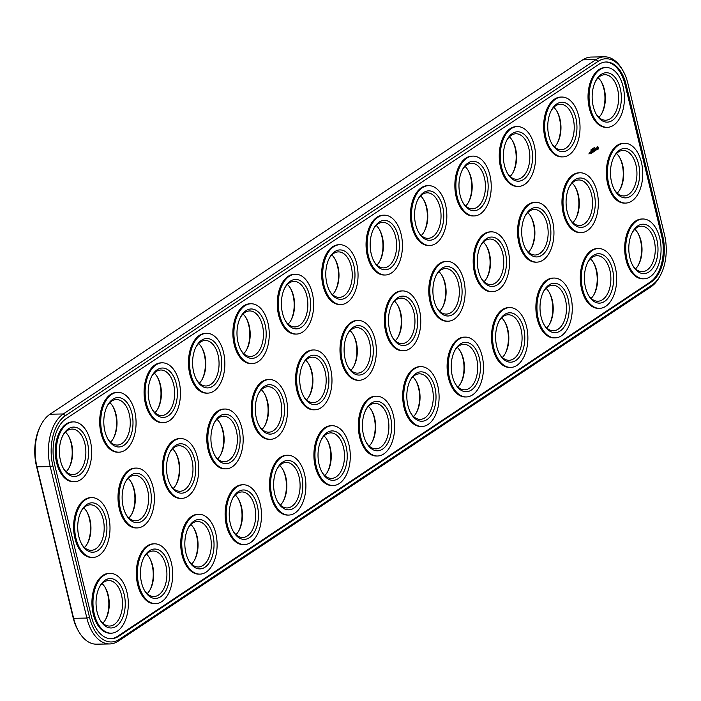 <?xml version="1.0" encoding="UTF-8"?>
<svg xmlns="http://www.w3.org/2000/svg" width="701" height="701" viewBox="0 0 701 701"><rect width="100%" height="100%" fill="white"/><g stroke="black" fill="none" stroke-linecap="round" stroke-linejoin="round"><path stroke-width="1.05" d="M623.005 70.775L622.251 69.46A40.649 24.009 89 0 0 604.455 56.825A40.649 24.009 89 0 0 596.016 59.603L63.265 413.967A40.649 24.009 89 0 0 50.227 466.594L86.871 618.063A40.649 24.009 89 0 0 109.794 643.939A40.649 24.009 89 0 0 118.232 641.17L650.984 286.797A40.649 24.009 89 0 0 659.878 276.317L660.587 274.976A38.695 22.853 89 0 0 664.53 234.853L627.886 83.384A38.695 22.853 89 0 0 623.005 70.775A38.695 22.853 89 0 0 598.032 61.39L65.281 415.754A38.695 22.853 89 0 0 52.873 465.858L89.518 617.327A38.695 22.853 89 0 0 119.372 639.321L652.114 284.957A38.695 22.853 89 0 0 660.587 274.976M604.455 56.825L591.206 57.061A40.649 24.009 89 0 0 582.768 59.83L50.016 414.203A40.649 24.009 89 0 0 41.122 424.683A40.649 24.009 89 0 0 36.978 466.831L73.623 618.3A40.649 24.009 89 0 0 78.749 631.54A40.649 24.009 89 0 0 96.545 644.175L109.794 643.939M41.122 424.683L40.413 426.024A38.695 22.853 89 0 0 36.47 466.147L73.114 617.616A38.695 22.853 89 0 0 77.995 630.225L78.749 631.54M86.687 511.485A24.71 14.598 -91 0 1 87.257 543.783M112.756 406.221A24.71 14.598 -91 0 1 113.334 438.519M68.365 435.75A24.71 14.598 -91 0 1 68.935 468.049M105.01 587.219A24.71 14.598 -91 0 1 105.579 619.518M131.078 481.955A24.71 14.598 -91 0 1 131.657 514.254M149.401 557.689A24.71 14.598 -91 0 1 149.979 589.979M441.849 275.239A24.71 14.598 -91 0 1 442.427 307.537M486.249 245.709A24.71 14.598 -91 0 1 486.818 278.008M423.527 199.505A24.71 14.598 -91 0 1 424.105 231.803M157.155 376.691A24.71 14.598 -91 0 1 157.734 408.99M467.926 169.975A24.71 14.598 -91 0 1 468.505 202.274M193.8 528.16A24.71 14.598 -91 0 1 194.37 560.45M175.478 452.425A24.71 14.598 -91 0 1 176.047 484.715M460.171 350.973A24.71 14.598 -91 0 1 460.75 383.272M504.571 321.444A24.71 14.598 -91 0 1 505.141 353.742M556.717 110.916A24.71 14.598 -91 0 1 557.295 143.214M601.116 81.386A24.71 14.598 -91 0 1 601.686 113.685M575.039 186.65A24.71 14.598 -91 0 1 575.617 218.949M530.639 216.18A24.71 14.598 -91 0 1 531.218 248.478M637.761 232.855A24.71 14.598 -91 0 1 638.331 265.144M512.326 140.445A24.71 14.598 -91 0 1 512.895 172.744M379.136 229.034A24.71 14.598 -91 0 1 379.705 261.333M619.439 157.12A24.71 14.598 -91 0 1 620.008 189.41M593.361 262.384A24.71 14.598 -91 0 1 593.94 294.674M397.458 304.769A24.71 14.598 -91 0 1 398.028 337.067M548.962 291.914A24.71 14.598 -91 0 1 549.54 324.212M415.781 380.503A24.71 14.598 -91 0 1 416.35 412.801M353.059 334.298A24.71 14.598 -91 0 1 353.637 366.597M308.668 363.828A24.71 14.598 -91 0 1 309.237 396.126M334.736 258.564A24.71 14.598 -91 0 1 335.315 290.862M290.345 288.102A24.71 14.598 -91 0 1 290.915 320.392M245.946 317.632A24.71 14.598 -91 0 1 246.524 349.922M201.555 347.161A24.71 14.598 -91 0 1 202.125 379.451M371.381 410.032A24.71 14.598 -91 0 1 371.959 442.331M326.99 439.562A24.71 14.598 -91 0 1 327.56 471.861M282.591 469.1A24.71 14.598 -91 0 1 283.169 501.39M238.191 498.63A24.71 14.598 -91 0 1 238.769 530.92M219.869 422.896A24.71 14.598 -91 0 1 220.447 455.186M264.268 393.366A24.71 14.598 -91 0 1 264.847 425.656M662.752 236.027L626.107 84.558A35.444 20.934 89 0 0 606.12 61.995A35.444 20.934 89 0 0 598.768 64.422L66.017 418.786A35.444 20.934 89 0 0 54.643 464.675L91.288 616.144A35.444 20.934 89 0 0 111.275 638.707A35.444 20.934 89 0 0 118.635 636.289L651.387 281.925A35.444 20.934 89 0 0 662.752 236.027L661.7 236.044A35.444 20.934 89 0 1 650.335 281.942L117.584 636.306A35.444 20.934 89 0 1 110.749 638.707M83.769 507.883A22.765 13.442 -91 0 1 87.064 512.116A22.765 13.442 -91 0 1 87.616 543.135A22.765 13.442 -91 0 1 84.479 547.49M109.847 402.619A22.765 13.442 -91 0 1 113.133 406.852A22.765 13.442 -91 0 1 113.685 437.871A22.765 13.442 -91 0 1 110.548 442.226M65.447 432.149A22.765 13.442 -91 0 1 68.742 436.381A22.765 13.442 -91 0 1 69.294 467.401A22.765 13.442 -91 0 1 66.157 471.755M102.092 583.618A22.765 13.442 -91 0 1 105.387 587.85A22.765 13.442 -91 0 1 105.939 618.869A22.765 13.442 -91 0 1 102.802 623.224M128.169 478.354A22.765 13.442 -91 0 1 131.455 482.586A22.765 13.442 -91 0 1 132.007 513.605A22.765 13.442 -91 0 1 128.87 517.951M146.491 554.079A22.765 13.442 -91 0 1 149.777 558.32A22.765 13.442 -91 0 1 150.329 589.339A22.765 13.442 -91 0 1 147.192 593.686M438.94 271.637A22.765 13.442 -91 0 1 442.226 275.87A22.765 13.442 -91 0 1 442.778 306.889A22.765 13.442 -91 0 1 439.641 311.244M483.331 242.108A22.765 13.442 -91 0 1 486.625 246.34A22.765 13.442 -91 0 1 487.177 277.359A22.765 13.442 -91 0 1 484.04 281.714M420.618 195.903A22.765 13.442 -91 0 1 423.903 200.136A22.765 13.442 -91 0 1 424.455 231.155A22.765 13.442 -91 0 1 421.319 235.51M154.246 373.081A22.765 13.442 -91 0 1 157.532 377.322A22.765 13.442 -91 0 1 158.084 408.341A22.765 13.442 -91 0 1 154.947 412.687M465.017 166.374A22.765 13.442 -91 0 1 468.303 170.606A22.765 13.442 -91 0 1 468.855 201.625A22.765 13.442 -91 0 1 465.718 205.98M190.882 524.55A22.765 13.442 -91 0 1 194.177 528.791A22.765 13.442 -91 0 1 194.729 559.81A22.765 13.442 -91 0 1 191.592 564.156M172.569 448.815A22.765 13.442 -91 0 1 175.855 453.056A22.765 13.442 -91 0 1 176.407 484.076A22.765 13.442 -91 0 1 173.27 488.422M457.262 347.372A22.765 13.442 -91 0 1 460.548 351.604A22.765 13.442 -91 0 1 461.1 382.623A22.765 13.442 -91 0 1 457.963 386.978M501.653 317.842A22.765 13.442 -91 0 1 504.948 322.074A22.765 13.442 -91 0 1 505.5 353.094A22.765 13.442 -91 0 1 502.363 357.449M553.808 107.314A22.765 13.442 -91 0 1 557.093 111.547A22.765 13.442 -91 0 1 557.645 142.566A22.765 13.442 -91 0 1 554.509 146.921M598.198 77.776A22.765 13.442 -91 0 1 601.493 82.017A22.765 13.442 -91 0 1 602.045 113.036A22.765 13.442 -91 0 1 598.908 117.382M572.13 183.049A22.765 13.442 -91 0 1 575.416 187.281A22.765 13.442 -91 0 1 575.968 218.3A22.765 13.442 -91 0 1 572.831 222.646M527.73 212.578A22.765 13.442 -91 0 1 531.016 216.811A22.765 13.442 -91 0 1 531.568 247.83A22.765 13.442 -91 0 1 528.431 252.185M634.843 229.245A22.765 13.442 -91 0 1 638.138 233.486A22.765 13.442 -91 0 1 638.69 264.505A22.765 13.442 -91 0 1 635.553 268.851M509.408 136.844A22.765 13.442 -91 0 1 512.703 141.076A22.765 13.442 -91 0 1 513.255 172.095A22.765 13.442 -91 0 1 510.118 176.45M376.218 225.433A22.765 13.442 -91 0 1 379.513 229.674A22.765 13.442 -91 0 1 380.065 260.684A22.765 13.442 -91 0 1 376.928 265.039M616.521 153.51A22.765 13.442 -91 0 1 619.815 157.751A22.765 13.442 -91 0 1 620.367 188.771A22.765 13.442 -91 0 1 617.231 193.117M590.452 258.774A22.765 13.442 -91 0 1 593.738 263.015A22.765 13.442 -91 0 1 594.29 294.034A22.765 13.442 -91 0 1 591.153 298.381M394.54 301.167A22.765 13.442 -91 0 1 397.835 305.399A22.765 13.442 -91 0 1 398.387 336.419A22.765 13.442 -91 0 1 395.25 340.774M546.053 288.313A22.765 13.442 -91 0 1 549.339 292.545A22.765 13.442 -91 0 1 549.891 323.564A22.765 13.442 -91 0 1 546.754 327.919M412.863 376.901A22.765 13.442 -91 0 1 416.157 381.134A22.765 13.442 -91 0 1 416.709 412.153A22.765 13.442 -91 0 1 413.572 416.508M350.149 330.697A22.765 13.442 -91 0 1 353.435 334.938A22.765 13.442 -91 0 1 353.987 365.948A22.765 13.442 -91 0 1 350.85 370.303M305.75 360.226A22.765 13.442 -91 0 1 309.045 364.467A22.765 13.442 -91 0 1 309.597 395.478A22.765 13.442 -91 0 1 306.46 399.833M331.827 254.962A22.765 13.442 -91 0 1 335.113 259.204A22.765 13.442 -91 0 1 335.665 290.214A22.765 13.442 -91 0 1 332.528 294.569M287.428 284.492A22.765 13.442 -91 0 1 290.722 288.733A22.765 13.442 -91 0 1 291.274 319.752A22.765 13.442 -91 0 1 288.137 324.099M243.037 314.022A22.765 13.442 -91 0 1 246.323 318.263A22.765 13.442 -91 0 1 246.875 349.282A22.765 13.442 -91 0 1 243.738 353.628M198.637 343.551A22.765 13.442 -91 0 1 201.932 347.792A22.765 13.442 -91 0 1 202.484 378.812A22.765 13.442 -91 0 1 199.347 383.158M368.472 406.431A22.765 13.442 -91 0 1 371.758 410.672A22.765 13.442 -91 0 1 372.31 441.683A22.765 13.442 -91 0 1 369.173 446.038M324.072 435.961A22.765 13.442 -91 0 1 327.367 440.202A22.765 13.442 -91 0 1 327.919 471.212A22.765 13.442 -91 0 1 324.782 475.567M279.681 465.49A22.765 13.442 -91 0 1 282.967 469.731A22.765 13.442 -91 0 1 283.519 500.742A22.765 13.442 -91 0 1 280.382 505.097M235.282 495.02A22.765 13.442 -91 0 1 238.568 499.261A22.765 13.442 -91 0 1 239.12 530.28A22.765 13.442 -91 0 1 235.983 534.626M216.959 419.286A22.765 13.442 -91 0 1 220.245 423.527A22.765 13.442 -91 0 1 220.797 454.546A22.765 13.442 -91 0 1 217.669 458.892M261.359 389.756A22.765 13.442 -91 0 1 264.645 393.997A22.765 13.442 -91 0 1 265.197 425.016A22.765 13.442 -91 0 1 262.06 429.363M626.107 84.558L625.055 84.584L661.7 236.044M625.055 84.584A35.444 20.934 89 0 0 605.594 62.021M80.992 511.59A22.765 13.442 -91 0 1 90.341 504.808A22.765 13.442 -91 0 1 92.523 505.07A22.765 13.442 -91 0 1 104.177 529.176A22.765 13.442 -91 0 1 91.156 550.32A22.765 13.442 -91 0 1 81.561 543.88M107.06 406.326A22.765 13.442 -91 0 1 116.419 399.544A22.765 13.442 -91 0 1 118.6 399.807A22.765 13.442 -91 0 1 130.255 423.903A22.765 13.442 -91 0 1 117.225 445.056A22.765 13.442 -91 0 1 107.639 438.616M62.669 435.856A22.765 13.442 -91 0 1 72.019 429.073A22.765 13.442 -91 0 1 74.201 429.336A22.765 13.442 -91 0 1 85.855 453.442A22.765 13.442 -91 0 1 72.834 474.595A22.765 13.442 -91 0 1 63.239 468.145M99.314 587.315A22.765 13.442 -91 0 1 108.664 580.542A22.765 13.442 -91 0 1 110.846 580.796A22.765 13.442 -91 0 1 122.5 604.902A22.765 13.442 -91 0 1 109.479 626.054A22.765 13.442 -91 0 1 99.884 619.614M125.383 482.051A22.765 13.442 -91 0 1 134.741 475.278A22.765 13.442 -91 0 1 136.914 475.532A22.765 13.442 -91 0 1 148.577 499.638A22.765 13.442 -91 0 1 135.547 520.79A22.765 13.442 -91 0 1 125.961 514.35M143.705 557.786A22.765 13.442 -91 0 1 153.063 551.012A22.765 13.442 -91 0 1 155.236 551.266A22.765 13.442 -91 0 1 166.899 575.372A22.765 13.442 -91 0 1 153.869 596.525A22.765 13.442 -91 0 1 144.283 590.084M436.153 275.344A22.765 13.442 -91 0 1 445.512 268.562A22.765 13.442 -91 0 1 447.685 268.825A22.765 13.442 -91 0 1 459.348 292.93A22.765 13.442 -91 0 1 446.318 314.083A22.765 13.442 -91 0 1 436.732 307.634M480.553 245.814A22.765 13.442 -91 0 1 489.911 239.032A22.765 13.442 -91 0 1 492.084 239.295A22.765 13.442 -91 0 1 503.739 263.401A22.765 13.442 -91 0 1 490.718 284.553A22.765 13.442 -91 0 1 481.131 278.104M417.831 199.61A22.765 13.442 -91 0 1 427.189 192.828A22.765 13.442 -91 0 1 429.371 193.09A22.765 13.442 -91 0 1 441.025 217.196A22.765 13.442 -91 0 1 427.996 238.349A22.765 13.442 -91 0 1 418.409 231.9M151.46 376.787A22.765 13.442 -91 0 1 160.818 370.014A22.765 13.442 -91 0 1 162.991 370.268A22.765 13.442 -91 0 1 174.654 394.374A22.765 13.442 -91 0 1 161.624 415.527A22.765 13.442 -91 0 1 152.038 409.086M462.231 170.08A22.765 13.442 -91 0 1 471.589 163.298A22.765 13.442 -91 0 1 473.762 163.561A22.765 13.442 -91 0 1 485.425 187.666A22.765 13.442 -91 0 1 472.395 208.819A22.765 13.442 -91 0 1 462.809 202.37M188.105 528.256A22.765 13.442 -91 0 1 197.454 521.483A22.765 13.442 -91 0 1 199.636 521.737A22.765 13.442 -91 0 1 211.29 545.842A22.765 13.442 -91 0 1 198.269 566.995A22.765 13.442 -91 0 1 188.674 560.555M169.782 452.522A22.765 13.442 -91 0 1 179.141 445.748A22.765 13.442 -91 0 1 181.314 446.002A22.765 13.442 -91 0 1 192.968 470.108A22.765 13.442 -91 0 1 179.947 491.261A22.765 13.442 -91 0 1 170.361 484.82M454.476 351.078A22.765 13.442 -91 0 1 463.834 344.296A22.765 13.442 -91 0 1 466.007 344.559A22.765 13.442 -91 0 1 477.67 368.665A22.765 13.442 -91 0 1 464.64 389.817A22.765 13.442 -91 0 1 455.054 383.368M498.875 321.549A22.765 13.442 -91 0 1 508.225 314.767A22.765 13.442 -91 0 1 510.407 315.029A22.765 13.442 -91 0 1 522.061 339.135A22.765 13.442 -91 0 1 509.04 360.288A22.765 13.442 -91 0 1 499.445 353.839M551.021 111.021A22.765 13.442 -91 0 1 560.379 104.239A22.765 13.442 -91 0 1 562.553 104.502A22.765 13.442 -91 0 1 574.215 128.598A22.765 13.442 -91 0 1 561.186 149.751A22.765 13.442 -91 0 1 551.599 143.311M595.421 81.482A22.765 13.442 -91 0 1 604.77 74.709A22.765 13.442 -91 0 1 606.952 74.963A22.765 13.442 -91 0 1 618.606 99.069A22.765 13.442 -91 0 1 605.585 120.221A22.765 13.442 -91 0 1 595.99 113.781M569.343 186.746A22.765 13.442 -91 0 1 578.702 179.973A22.765 13.442 -91 0 1 580.875 180.227A22.765 13.442 -91 0 1 592.538 204.333A22.765 13.442 -91 0 1 579.508 225.485A22.765 13.442 -91 0 1 569.922 219.045M524.953 216.285A22.765 13.442 -91 0 1 534.302 209.503A22.765 13.442 -91 0 1 536.484 209.765A22.765 13.442 -91 0 1 548.138 233.871A22.765 13.442 -91 0 1 535.117 255.015A22.765 13.442 -91 0 1 525.522 248.575M632.065 232.951A22.765 13.442 -91 0 1 641.415 226.178A22.765 13.442 -91 0 1 643.597 226.432A22.765 13.442 -91 0 1 655.251 250.537A22.765 13.442 -91 0 1 642.23 271.69A22.765 13.442 -91 0 1 632.635 265.25M506.63 140.55A22.765 13.442 -91 0 1 515.98 133.768A22.765 13.442 -91 0 1 518.162 134.031A22.765 13.442 -91 0 1 529.816 158.137A22.765 13.442 -91 0 1 516.795 179.29A22.765 13.442 -91 0 1 507.2 172.84M373.44 229.139A22.765 13.442 -91 0 1 382.79 222.357A22.765 13.442 -91 0 1 384.972 222.62A22.765 13.442 -91 0 1 396.626 246.726A22.765 13.442 -91 0 1 383.605 267.878A22.765 13.442 -91 0 1 374.01 261.438M613.743 157.217A22.765 13.442 -91 0 1 623.093 150.443A22.765 13.442 -91 0 1 625.274 150.697A22.765 13.442 -91 0 1 636.929 174.803A22.765 13.442 -91 0 1 623.908 195.956A22.765 13.442 -91 0 1 614.313 189.515M587.666 262.481A22.765 13.442 -91 0 1 597.024 255.707A22.765 13.442 -91 0 1 599.197 255.961A22.765 13.442 -91 0 1 610.86 280.067A22.765 13.442 -91 0 1 597.83 301.22A22.765 13.442 -91 0 1 588.244 294.779M391.763 304.874A22.765 13.442 -91 0 1 401.112 298.091A22.765 13.442 -91 0 1 403.294 298.354A22.765 13.442 -91 0 1 414.948 322.46A22.765 13.442 -91 0 1 401.927 343.613A22.765 13.442 -91 0 1 392.332 337.172M543.266 292.01A22.765 13.442 -91 0 1 552.625 285.237A22.765 13.442 -91 0 1 554.806 285.491A22.765 13.442 -91 0 1 566.461 309.597A22.765 13.442 -91 0 1 553.431 330.749A22.765 13.442 -91 0 1 543.845 324.309M410.085 380.608A22.765 13.442 -91 0 1 419.435 373.826A22.765 13.442 -91 0 1 421.616 374.089A22.765 13.442 -91 0 1 433.271 398.194A22.765 13.442 -91 0 1 420.25 419.347A22.765 13.442 -91 0 1 410.655 412.898M347.363 334.403A22.765 13.442 -91 0 1 356.721 327.621A22.765 13.442 -91 0 1 358.894 327.884A22.765 13.442 -91 0 1 370.557 351.99A22.765 13.442 -91 0 1 357.528 373.142A22.765 13.442 -91 0 1 347.941 366.702M302.972 363.933A22.765 13.442 -91 0 1 312.322 357.151A22.765 13.442 -91 0 1 314.504 357.414A22.765 13.442 -91 0 1 326.158 381.519A22.765 13.442 -91 0 1 313.137 402.672A22.765 13.442 -91 0 1 303.542 396.231M329.041 258.669A22.765 13.442 -91 0 1 338.399 251.887A22.765 13.442 -91 0 1 340.572 252.15A22.765 13.442 -91 0 1 352.235 276.255A22.765 13.442 -91 0 1 339.205 297.408A22.765 13.442 -91 0 1 329.619 290.968M284.65 288.199A22.765 13.442 -91 0 1 293.999 281.416A22.765 13.442 -91 0 1 296.181 281.679A22.765 13.442 -91 0 1 307.835 305.785A22.765 13.442 -91 0 1 294.814 326.938A22.765 13.442 -91 0 1 285.219 320.497M240.25 317.728A22.765 13.442 -91 0 1 249.609 310.946A22.765 13.442 -91 0 1 251.782 311.209A22.765 13.442 -91 0 1 263.445 335.315A22.765 13.442 -91 0 1 250.415 356.467A22.765 13.442 -91 0 1 240.829 350.027M195.859 347.258A22.765 13.442 -91 0 1 205.209 340.484A22.765 13.442 -91 0 1 207.391 340.739A22.765 13.442 -91 0 1 219.045 364.844A22.765 13.442 -91 0 1 206.024 385.997A22.765 13.442 -91 0 1 196.429 379.556M365.685 410.138A22.765 13.442 -91 0 1 375.044 403.355A22.765 13.442 -91 0 1 377.217 403.618A22.765 13.442 -91 0 1 388.88 427.724A22.765 13.442 -91 0 1 375.85 448.877A22.765 13.442 -91 0 1 366.264 442.436M321.295 439.667A22.765 13.442 -91 0 1 330.644 432.885A22.765 13.442 -91 0 1 332.826 433.148A22.765 13.442 -91 0 1 344.48 457.254A22.765 13.442 -91 0 1 331.459 478.406A22.765 13.442 -91 0 1 321.864 471.966M276.895 469.197A22.765 13.442 -91 0 1 286.253 462.415A22.765 13.442 -91 0 1 288.426 462.678A22.765 13.442 -91 0 1 300.089 486.783A22.765 13.442 -91 0 1 287.06 507.936A22.765 13.442 -91 0 1 277.473 501.495M232.495 498.726A22.765 13.442 -91 0 1 241.854 491.944A22.765 13.442 -91 0 1 244.036 492.207A22.765 13.442 -91 0 1 255.69 516.313A22.765 13.442 -91 0 1 242.66 537.465A22.765 13.442 -91 0 1 233.074 531.025M214.182 422.992A22.765 13.442 -91 0 1 223.531 416.219A22.765 13.442 -91 0 1 225.713 416.473A22.765 13.442 -91 0 1 237.367 440.579A22.765 13.442 -91 0 1 224.346 461.731A22.765 13.442 -91 0 1 214.751 455.291M258.573 393.463A22.765 13.442 -91 0 1 267.931 386.68A22.765 13.442 -91 0 1 270.104 386.943A22.765 13.442 -91 0 1 281.767 411.049A22.765 13.442 -91 0 1 268.737 432.202A22.765 13.442 -91 0 1 259.151 425.761M607.285 127.345L606.234 127.372A29.915 17.665 -91 0 1 588.034 97.772A29.915 17.665 -91 0 1 605.173 67.541L606.216 67.524A29.915 17.665 -91 0 1 609.081 67.866A29.915 17.665 -91 0 1 624.407 99.551A29.915 17.665 -91 0 1 607.285 127.345A29.915 17.665 -91 0 1 589.085 97.754A29.915 17.665 -91 0 1 606.216 67.524M562.885 156.884L561.843 156.901A29.915 17.665 -91 0 1 543.643 127.302A29.915 17.665 -91 0 1 560.774 97.071L561.825 97.053A29.915 17.665 -91 0 1 564.682 97.395A29.915 17.665 -91 0 1 580.007 129.08A29.915 17.665 -91 0 1 562.885 156.884A29.915 17.665 -91 0 1 544.686 127.284A29.915 17.665 -91 0 1 561.825 97.053M518.495 186.413L517.443 186.431A29.915 17.665 -91 0 1 499.243 156.831A29.915 17.665 -91 0 1 516.383 126.609L517.426 126.583A29.915 17.665 -91 0 1 520.291 126.925A29.915 17.665 -91 0 1 535.608 158.61A29.915 17.665 -91 0 1 518.495 186.413A29.915 17.665 -91 0 1 500.295 156.814A29.915 17.665 -91 0 1 517.426 126.583M474.095 215.943L473.044 215.961A29.915 17.665 -91 0 1 454.853 186.361A29.915 17.665 -91 0 1 471.983 156.139L473.035 156.113A29.915 17.665 -91 0 1 475.891 156.463A29.915 17.665 -91 0 1 491.217 188.14A29.915 17.665 -91 0 1 474.095 215.943A29.915 17.665 -91 0 1 455.895 186.343A29.915 17.665 -91 0 1 473.035 156.113M429.704 245.473L428.653 245.49A29.915 17.665 -91 0 1 410.453 215.89A29.915 17.665 -91 0 1 427.584 185.669L428.635 185.651A29.915 17.665 -91 0 1 431.501 185.993A29.915 17.665 -91 0 1 446.817 217.669A29.915 17.665 -91 0 1 429.704 245.473A29.915 17.665 -91 0 1 411.505 215.873A29.915 17.665 -91 0 1 428.635 185.651M385.305 275.002L384.253 275.02A29.915 17.665 -91 0 1 366.053 245.42A29.915 17.665 -91 0 1 383.193 215.198L384.244 215.181A29.915 17.665 -91 0 1 387.101 215.522A29.915 17.665 -91 0 1 402.427 247.199A29.915 17.665 -91 0 1 385.305 275.002A29.915 17.665 -91 0 1 367.105 245.403A29.915 17.665 -91 0 1 384.244 215.181M598.286 148.735L597.778 149.795L596.884 149.295L596.928 147.017L597.55 146.605L598.268 147.131L598.382 148.446M594.693 147.482L595.018 148.025L594.693 147.482M593.922 147.85L594.027 148.656L593.922 147.85M594.378 148.051L594.553 147.42L594.448 148.042M593.274 148.787L593.449 148.156L593.633 148.919M593.081 148.402L593.204 149.208L593.081 148.402M592.792 149.374L592.687 148.665L592.853 149.339M591.942 149.252L592.231 149.874L591.942 149.252M591.215 149.891L591.346 150.443L591.215 149.891M591.767 149.278L591.802 150.145L591.767 149.278M590.987 149.804L591.022 150.662L590.987 149.804M595.613 149.234L596.314 149.19L596.008 150.224L596.236 149.401L595.412 148.945L596.078 148.472L595.482 149.234M594.965 149.094L595.648 150.356L594.974 150.908L594.877 149.103M594.395 149.471L594.746 150.952L594.176 151.442L594.308 149.637L593.747 149.909L594.229 149.479M593.125 150.881L593.87 151.644L593.554 150.04L593.712 151.25L593.239 150.627M593.239 150.881L593.107 152.152L592.669 150.627L593.055 151.688L593.177 150.61M592.801 152.248L592.152 152.678L592.678 152.231L592.082 151.872L592.371 150.715L592.643 152.248M591.626 151.32L591.951 152.923L591.539 151.32M589.97 153.379L590.067 152.248L589.97 153.379M589.62 152.652L589.497 153.694L589.532 152.652M591.644 153.02L590.996 153.449L591.513 153.002L590.925 152.643L591.206 151.705L590.636 151.968L591.215 151.486L591.478 153.02M589.208 153.256L588.971 154.045L589.05 153.256M340.905 304.532L339.862 304.549A29.915 17.665 -91 0 1 321.663 274.95A29.915 17.665 -91 0 1 338.793 244.728L339.845 244.71A29.915 17.665 -91 0 1 342.71 245.052A29.915 17.665 -91 0 1 358.027 276.729A29.915 17.665 -91 0 1 340.905 304.532A29.915 17.665 -91 0 1 322.714 274.932A29.915 17.665 -91 0 1 339.845 244.71M296.514 334.062L295.463 334.079A29.915 17.665 -91 0 1 277.263 304.488A29.915 17.665 -91 0 1 294.402 274.257L295.445 274.24A29.915 17.665 -91 0 1 298.311 274.582A29.915 17.665 -91 0 1 313.636 306.267A29.915 17.665 -91 0 1 296.514 334.062A29.915 17.665 -91 0 1 278.315 304.462A29.915 17.665 -91 0 1 295.445 274.24M252.115 363.591L251.072 363.609A29.915 17.665 -91 0 1 232.872 334.018A29.915 17.665 -91 0 1 250.003 303.787L251.054 303.77A29.915 17.665 -91 0 1 253.911 304.111A29.915 17.665 -91 0 1 269.237 335.797A29.915 17.665 -91 0 1 252.115 363.591A29.915 17.665 -91 0 1 233.915 333.991A29.915 17.665 -91 0 1 251.054 303.77M207.724 393.121L206.672 393.147A29.915 17.665 -91 0 1 188.473 363.547A29.915 17.665 -91 0 1 205.612 333.317L206.655 333.299A29.915 17.665 -91 0 1 209.52 333.641A29.915 17.665 -91 0 1 224.837 365.326A29.915 17.665 -91 0 1 207.724 393.121A29.915 17.665 -91 0 1 189.524 363.53A29.915 17.665 -91 0 1 206.655 333.299M163.324 422.65L162.273 422.677A29.915 17.665 -91 0 1 144.082 393.077A29.915 17.665 -91 0 1 161.212 362.846L162.264 362.829A29.915 17.665 -91 0 1 165.121 363.171A29.915 17.665 -91 0 1 180.446 394.856A29.915 17.665 -91 0 1 163.324 422.65A29.915 17.665 -91 0 1 145.125 393.059A29.915 17.665 -91 0 1 162.264 362.829M118.933 452.189L117.882 452.206A29.915 17.665 -91 0 1 99.682 422.607A29.915 17.665 -91 0 1 116.813 392.376L117.864 392.358A29.915 17.665 -91 0 1 120.73 392.7A29.915 17.665 -91 0 1 136.047 424.385A29.915 17.665 -91 0 1 118.933 452.189A29.915 17.665 -91 0 1 100.734 422.589A29.915 17.665 -91 0 1 117.864 392.358M74.534 481.718L73.482 481.736A29.915 17.665 -91 0 1 55.283 452.136A29.915 17.665 -91 0 1 72.422 421.914L73.474 421.888A29.915 17.665 -91 0 1 76.33 422.23A29.915 17.665 -91 0 1 91.656 453.915A29.915 17.665 -91 0 1 74.534 481.718A29.915 17.665 -91 0 1 56.334 452.119A29.915 17.665 -91 0 1 73.474 421.888M359.227 380.266L358.185 380.284A29.915 17.665 -91 0 1 339.985 350.684A29.915 17.665 -91 0 1 357.116 320.462L358.167 320.445A29.915 17.665 -91 0 1 361.033 320.786A29.915 17.665 -91 0 1 376.349 352.463A29.915 17.665 -91 0 1 359.227 380.266A29.915 17.665 -91 0 1 341.036 350.666A29.915 17.665 -91 0 1 358.167 320.445M314.837 409.796L313.785 409.813A29.915 17.665 -91 0 1 295.585 380.214A29.915 17.665 -91 0 1 312.725 349.992L313.768 349.974A29.915 17.665 -91 0 1 316.633 350.316A29.915 17.665 -91 0 1 331.959 381.992A29.915 17.665 -91 0 1 314.837 409.796A29.915 17.665 -91 0 1 296.637 380.196A29.915 17.665 -91 0 1 313.768 349.974M270.437 439.325L269.394 439.343A29.915 17.665 -91 0 1 251.195 409.752A29.915 17.665 -91 0 1 268.325 379.521L269.377 379.504A29.915 17.665 -91 0 1 272.233 379.846A29.915 17.665 -91 0 1 287.559 411.531A29.915 17.665 -91 0 1 270.437 439.325A29.915 17.665 -91 0 1 252.237 409.726A29.915 17.665 -91 0 1 269.377 379.504M226.046 468.855L224.995 468.873A29.915 17.665 -91 0 1 206.795 439.282A29.915 17.665 -91 0 1 223.926 409.051L224.977 409.034A29.915 17.665 -91 0 1 227.843 409.375A29.915 17.665 -91 0 1 243.159 441.06A29.915 17.665 -91 0 1 226.046 468.855A29.915 17.665 -91 0 1 207.846 439.264A29.915 17.665 -91 0 1 224.977 409.034M181.647 498.385L180.595 498.411A29.915 17.665 -91 0 1 162.404 468.811A29.915 17.665 -91 0 1 179.535 438.581L180.586 438.563A29.915 17.665 -91 0 1 183.443 438.905A29.915 17.665 -91 0 1 198.769 470.59A29.915 17.665 -91 0 1 181.647 498.385A29.915 17.665 -91 0 1 163.447 468.794A29.915 17.665 -91 0 1 180.586 438.563M137.256 527.923L136.204 527.941A29.915 17.665 -91 0 1 118.005 498.341A29.915 17.665 -91 0 1 135.135 468.11L136.187 468.093A29.915 17.665 -91 0 1 139.052 468.434A29.915 17.665 -91 0 1 154.369 500.12A29.915 17.665 -91 0 1 137.256 527.923A29.915 17.665 -91 0 1 119.056 498.323A29.915 17.665 -91 0 1 136.187 468.093M92.856 557.453L91.805 557.47A29.915 17.665 -91 0 1 73.605 527.871A29.915 17.665 -91 0 1 90.744 497.64L91.796 497.622A29.915 17.665 -91 0 1 94.653 497.964A29.915 17.665 -91 0 1 109.978 529.649A29.915 17.665 -91 0 1 92.856 557.453A29.915 17.665 -91 0 1 74.656 527.853A29.915 17.665 -91 0 1 91.796 497.622M625.607 203.08L624.556 203.106A29.915 17.665 -91 0 1 606.356 173.506A29.915 17.665 -91 0 1 623.496 143.276L624.538 143.258A29.915 17.665 -91 0 1 627.404 143.6A29.915 17.665 -91 0 1 642.729 175.285A29.915 17.665 -91 0 1 625.607 203.08A29.915 17.665 -91 0 1 607.408 173.489A29.915 17.665 -91 0 1 624.538 143.258M581.208 232.609L580.165 232.636A29.915 17.665 -91 0 1 561.965 203.036A29.915 17.665 -91 0 1 579.096 172.805L580.148 172.788A29.915 17.665 -91 0 1 583.004 173.129A29.915 17.665 -91 0 1 598.33 204.815A29.915 17.665 -91 0 1 581.208 232.609A29.915 17.665 -91 0 1 563.008 203.018A29.915 17.665 -91 0 1 580.148 172.788M536.817 262.148L535.766 262.165A29.915 17.665 -91 0 1 517.566 232.566A29.915 17.665 -91 0 1 534.697 202.335L535.748 202.317A29.915 17.665 -91 0 1 538.613 202.659A29.915 17.665 -91 0 1 553.93 234.344A29.915 17.665 -91 0 1 536.817 262.148A29.915 17.665 -91 0 1 518.617 232.548A29.915 17.665 -91 0 1 535.748 202.317M492.417 291.677L491.366 291.695A29.915 17.665 -91 0 1 473.175 262.095A29.915 17.665 -91 0 1 490.306 231.873L491.357 231.847A29.915 17.665 -91 0 1 494.214 232.189A29.915 17.665 -91 0 1 509.539 263.874A29.915 17.665 -91 0 1 492.417 291.677A29.915 17.665 -91 0 1 474.218 262.078A29.915 17.665 -91 0 1 491.357 231.847M448.027 321.207L446.975 321.224A29.915 17.665 -91 0 1 428.775 291.625A29.915 17.665 -91 0 1 445.906 261.403L446.958 261.377A29.915 17.665 -91 0 1 449.823 261.727A29.915 17.665 -91 0 1 465.14 293.404A29.915 17.665 -91 0 1 448.027 321.207A29.915 17.665 -91 0 1 429.827 291.607A29.915 17.665 -91 0 1 446.958 261.377M403.627 350.737L402.576 350.754A29.915 17.665 -91 0 1 384.376 321.154A29.915 17.665 -91 0 1 401.515 290.933L402.567 290.915A29.915 17.665 -91 0 1 405.423 291.257A29.915 17.665 -91 0 1 420.749 322.933A29.915 17.665 -91 0 1 403.627 350.737A29.915 17.665 -91 0 1 385.427 321.137A29.915 17.665 -91 0 1 402.567 290.915M643.93 278.814L642.878 278.832A29.915 17.665 -91 0 1 624.679 249.241A29.915 17.665 -91 0 1 641.818 219.01L642.861 218.992A29.915 17.665 -91 0 1 645.726 219.334A29.915 17.665 -91 0 1 661.043 251.019A29.915 17.665 -91 0 1 643.93 278.814A29.915 17.665 -91 0 1 625.73 249.223A29.915 17.665 -91 0 1 642.861 218.992M599.53 308.344L598.479 308.37A29.915 17.665 -91 0 1 580.288 278.77A29.915 17.665 -91 0 1 597.418 248.54L598.47 248.522A29.915 17.665 -91 0 1 601.327 248.864A29.915 17.665 -91 0 1 616.652 280.549A29.915 17.665 -91 0 1 599.53 308.344A29.915 17.665 -91 0 1 581.331 278.753A29.915 17.665 -91 0 1 598.47 248.522M555.139 337.882L554.088 337.9A29.915 17.665 -91 0 1 535.888 308.3A29.915 17.665 -91 0 1 553.019 278.069L554.07 278.052A29.915 17.665 -91 0 1 556.936 278.393A29.915 17.665 -91 0 1 572.253 310.079A29.915 17.665 -91 0 1 555.139 337.882A29.915 17.665 -91 0 1 536.94 308.282A29.915 17.665 -91 0 1 554.07 278.052M510.74 367.412L509.688 367.429A29.915 17.665 -91 0 1 491.489 337.829A29.915 17.665 -91 0 1 508.628 307.599L509.68 307.581A29.915 17.665 -91 0 1 512.536 307.923A29.915 17.665 -91 0 1 527.862 339.608A29.915 17.665 -91 0 1 510.74 367.412A29.915 17.665 -91 0 1 492.54 337.812A29.915 17.665 -91 0 1 509.68 307.581M466.349 396.941L465.298 396.959A29.915 17.665 -91 0 1 447.098 367.359A29.915 17.665 -91 0 1 464.228 337.137L465.28 337.111A29.915 17.665 -91 0 1 468.145 337.461A29.915 17.665 -91 0 1 483.462 369.138A29.915 17.665 -91 0 1 466.349 396.941A29.915 17.665 -91 0 1 448.149 367.342A29.915 17.665 -91 0 1 465.28 337.111M421.949 426.471L420.898 426.488A29.915 17.665 -91 0 1 402.698 396.889A29.915 17.665 -91 0 1 419.838 366.667L420.88 366.649A29.915 17.665 -91 0 1 423.746 366.991A29.915 17.665 -91 0 1 439.071 398.667A29.915 17.665 -91 0 1 421.949 426.471A29.915 17.665 -91 0 1 403.75 396.871A29.915 17.665 -91 0 1 420.88 366.649M377.55 456L376.507 456.018A29.915 17.665 -91 0 1 358.307 426.418A29.915 17.665 -91 0 1 375.438 396.196L376.49 396.179A29.915 17.665 -91 0 1 379.355 396.521A29.915 17.665 -91 0 1 394.672 428.197A29.915 17.665 -91 0 1 377.55 456A29.915 17.665 -91 0 1 359.359 426.401A29.915 17.665 -91 0 1 376.49 396.179M333.159 485.53L332.108 485.548A29.915 17.665 -91 0 1 313.908 455.948A29.915 17.665 -91 0 1 331.047 425.726L332.09 425.709A29.915 17.665 -91 0 1 334.955 426.05A29.915 17.665 -91 0 1 350.272 457.727A29.915 17.665 -91 0 1 333.159 485.53A29.915 17.665 -91 0 1 314.959 455.93A29.915 17.665 -91 0 1 332.09 425.709M288.759 515.06L287.708 515.077A29.915 17.665 -91 0 1 269.517 485.478A29.915 17.665 -91 0 1 286.648 455.256L287.699 455.238A29.915 17.665 -91 0 1 290.556 455.58A29.915 17.665 -91 0 1 305.881 487.256A29.915 17.665 -91 0 1 288.759 515.06A29.915 17.665 -91 0 1 270.56 485.46A29.915 17.665 -91 0 1 287.699 455.238M244.369 544.589L243.317 544.607A29.915 17.665 -91 0 1 225.117 515.016A29.915 17.665 -91 0 1 242.248 484.785L243.3 484.768A29.915 17.665 -91 0 1 246.165 485.11A29.915 17.665 -91 0 1 261.482 516.795A29.915 17.665 -91 0 1 244.369 544.589A29.915 17.665 -91 0 1 226.169 514.99A29.915 17.665 -91 0 1 243.3 484.768M199.969 574.119L198.918 574.137A29.915 17.665 -91 0 1 180.718 544.546A29.915 17.665 -91 0 1 197.857 514.315L198.909 514.297A29.915 17.665 -91 0 1 201.765 514.639A29.915 17.665 -91 0 1 217.091 546.324A29.915 17.665 -91 0 1 199.969 574.119A29.915 17.665 -91 0 1 181.769 544.528A29.915 17.665 -91 0 1 198.909 514.297M155.578 603.649L154.527 603.675A29.915 17.665 -91 0 1 136.327 574.075A29.915 17.665 -91 0 1 153.458 543.845L154.509 543.827A29.915 17.665 -91 0 1 157.374 544.169A29.915 17.665 -91 0 1 172.691 575.854A29.915 17.665 -91 0 1 155.578 603.649A29.915 17.665 -91 0 1 137.378 574.058A29.915 17.665 -91 0 1 154.509 543.827M111.179 633.187L110.127 633.205A29.915 17.665 -91 0 1 91.927 603.605A29.915 17.665 -91 0 1 109.067 573.374L110.11 573.357A29.915 17.665 -91 0 1 112.975 573.698A29.915 17.665 -91 0 1 128.301 605.384A29.915 17.665 -91 0 1 111.179 633.187A29.915 17.665 -91 0 1 92.979 603.587A29.915 17.665 -91 0 1 110.11 573.357M94.249 503.108A24.71 14.598 -91 0 1 105.395 538.973A24.71 14.598 -91 0 1 81.947 544.563A24.71 14.598 -91 0 1 81.342 510.889A24.71 14.598 -91 0 1 94.249 503.108M120.327 397.844A24.71 14.598 -91 0 1 131.473 433.709A24.71 14.598 -91 0 1 108.015 439.299A24.71 14.598 -91 0 1 107.419 405.625A24.71 14.598 -91 0 1 120.327 397.844M75.927 427.373A24.71 14.598 -91 0 1 87.073 463.238A24.71 14.598 -91 0 1 63.625 468.829A24.71 14.598 -91 0 1 63.02 435.155A24.71 14.598 -91 0 1 75.927 427.373M112.572 578.842A24.71 14.598 -91 0 1 123.718 614.707A24.71 14.598 -91 0 1 100.261 620.297A24.71 14.598 -91 0 1 99.665 586.623A24.71 14.598 -91 0 1 112.572 578.842M138.64 473.578A24.71 14.598 -91 0 1 149.795 509.443A24.71 14.598 -91 0 1 126.338 515.033A24.71 14.598 -91 0 1 125.742 481.359A24.71 14.598 -91 0 1 138.64 473.578M156.963 549.312A24.71 14.598 -91 0 1 168.117 585.177A24.71 14.598 -91 0 1 144.66 590.768A24.71 14.598 -91 0 1 144.064 557.093A24.71 14.598 -91 0 1 156.963 549.312M449.411 266.862A24.71 14.598 -91 0 1 460.566 302.727A24.71 14.598 -91 0 1 437.109 308.317A24.71 14.598 -91 0 1 436.513 274.643A24.71 14.598 -91 0 1 449.411 266.862M493.811 237.332A24.71 14.598 -91 0 1 504.957 273.197A24.71 14.598 -91 0 1 481.508 278.788A24.71 14.598 -91 0 1 480.904 245.113A24.71 14.598 -91 0 1 493.811 237.332M431.097 191.136A24.71 14.598 -91 0 1 442.243 226.993A24.71 14.598 -91 0 1 418.786 232.592A24.71 14.598 -91 0 1 418.19 198.909A24.71 14.598 -91 0 1 431.097 191.136M164.717 368.314A24.71 14.598 -91 0 1 175.863 404.179A24.71 14.598 -91 0 1 152.415 409.77A24.71 14.598 -91 0 1 151.81 376.095A24.71 14.598 -91 0 1 164.717 368.314M475.488 161.598A24.71 14.598 -91 0 1 486.634 197.463A24.71 14.598 -91 0 1 463.186 203.053A24.71 14.598 -91 0 1 462.581 169.379A24.71 14.598 -91 0 1 475.488 161.598M201.362 519.783A24.71 14.598 -91 0 1 212.508 555.648A24.71 14.598 -91 0 1 189.06 561.238A24.71 14.598 -91 0 1 188.455 527.564A24.71 14.598 -91 0 1 201.362 519.783M183.04 444.048A24.71 14.598 -91 0 1 194.186 479.913A24.71 14.598 -91 0 1 170.737 485.504A24.71 14.598 -91 0 1 170.133 451.83A24.71 14.598 -91 0 1 183.04 444.048M467.733 342.596A24.71 14.598 -91 0 1 478.888 378.461A24.71 14.598 -91 0 1 455.431 384.052A24.71 14.598 -91 0 1 454.835 350.377A24.71 14.598 -91 0 1 467.733 342.596M512.133 313.067A24.71 14.598 -91 0 1 523.279 348.932A24.71 14.598 -91 0 1 499.831 354.522A24.71 14.598 -91 0 1 499.226 320.848A24.71 14.598 -91 0 1 512.133 313.067M564.279 102.539A24.71 14.598 -91 0 1 575.425 138.404A24.71 14.598 -91 0 1 551.976 143.994A24.71 14.598 -91 0 1 551.372 110.32A24.71 14.598 -91 0 1 564.279 102.539M608.678 73.009A24.71 14.598 -91 0 1 619.824 108.874A24.71 14.598 -91 0 1 596.367 114.465A24.71 14.598 -91 0 1 595.771 80.79A24.71 14.598 -91 0 1 608.678 73.009M582.601 178.273A24.71 14.598 -91 0 1 593.747 214.138A24.71 14.598 -91 0 1 570.299 219.728A24.71 14.598 -91 0 1 569.694 186.054A24.71 14.598 -91 0 1 582.601 178.273M538.21 207.803A24.71 14.598 -91 0 1 549.356 243.668A24.71 14.598 -91 0 1 525.899 249.258A24.71 14.598 -91 0 1 525.303 215.584A24.71 14.598 -91 0 1 538.21 207.803M645.323 224.478A24.71 14.598 -91 0 1 656.469 260.343A24.71 14.598 -91 0 1 633.012 265.933A24.71 14.598 -91 0 1 632.416 232.259A24.71 14.598 -91 0 1 645.323 224.478M519.888 132.068A24.71 14.598 -91 0 1 531.034 167.933A24.71 14.598 -91 0 1 507.577 173.524A24.71 14.598 -91 0 1 506.981 139.849A24.71 14.598 -91 0 1 519.888 132.068M386.698 220.666A24.71 14.598 -91 0 1 397.844 256.531A24.71 14.598 -91 0 1 374.395 262.121A24.71 14.598 -91 0 1 373.791 228.438A24.71 14.598 -91 0 1 386.698 220.666M627.001 148.743A24.71 14.598 -91 0 1 638.147 184.608A24.71 14.598 -91 0 1 614.689 190.199A24.71 14.598 -91 0 1 614.094 156.525A24.71 14.598 -91 0 1 627.001 148.743M600.923 254.007A24.71 14.598 -91 0 1 612.069 289.872A24.71 14.598 -91 0 1 588.621 295.463A24.71 14.598 -91 0 1 588.016 261.788A24.71 14.598 -91 0 1 600.923 254.007M405.02 296.4A24.71 14.598 -91 0 1 416.166 332.265A24.71 14.598 -91 0 1 392.709 337.856A24.71 14.598 -91 0 1 392.113 304.173A24.71 14.598 -91 0 1 405.02 296.4M556.533 283.537A24.71 14.598 -91 0 1 567.679 319.402A24.71 14.598 -91 0 1 544.221 324.992A24.71 14.598 -91 0 1 543.625 291.318A24.71 14.598 -91 0 1 556.533 283.537M423.343 372.126A24.71 14.598 -91 0 1 434.489 407.991A24.71 14.598 -91 0 1 411.031 413.581A24.71 14.598 -91 0 1 410.435 379.907A24.71 14.598 -91 0 1 423.343 372.126M360.621 325.93A24.71 14.598 -91 0 1 371.775 361.795A24.71 14.598 -91 0 1 348.318 367.385A24.71 14.598 -91 0 1 347.722 333.702A24.71 14.598 -91 0 1 360.621 325.93M316.23 355.46A24.71 14.598 -91 0 1 327.376 391.324A24.71 14.598 -91 0 1 303.919 396.915A24.71 14.598 -91 0 1 303.323 363.241A24.71 14.598 -91 0 1 316.23 355.46M342.298 250.196A24.71 14.598 -91 0 1 353.453 286.061A24.71 14.598 -91 0 1 329.996 291.651A24.71 14.598 -91 0 1 329.4 257.977A24.71 14.598 -91 0 1 342.298 250.196M297.907 279.725A24.71 14.598 -91 0 1 309.053 315.59A24.71 14.598 -91 0 1 285.596 321.181A24.71 14.598 -91 0 1 285 287.506A24.71 14.598 -91 0 1 297.907 279.725M253.508 309.255A24.71 14.598 -91 0 1 264.654 345.12A24.71 14.598 -91 0 1 241.205 350.71A24.71 14.598 -91 0 1 240.601 317.036A24.71 14.598 -91 0 1 253.508 309.255M209.117 338.785A24.71 14.598 -91 0 1 220.263 374.649A24.71 14.598 -91 0 1 196.806 380.24A24.71 14.598 -91 0 1 196.21 346.566A24.71 14.598 -91 0 1 209.117 338.785M378.943 401.664A24.71 14.598 -91 0 1 390.098 437.529A24.71 14.598 -91 0 1 366.641 443.12A24.71 14.598 -91 0 1 366.036 409.437A24.71 14.598 -91 0 1 378.943 401.664M334.552 431.194A24.71 14.598 -91 0 1 345.698 467.059A24.71 14.598 -91 0 1 322.241 472.649A24.71 14.598 -91 0 1 321.645 438.966A24.71 14.598 -91 0 1 334.552 431.194M290.153 460.723A24.71 14.598 -91 0 1 301.299 496.588A24.71 14.598 -91 0 1 277.85 502.179A24.71 14.598 -91 0 1 277.245 468.505A24.71 14.598 -91 0 1 290.153 460.723M245.762 490.253A24.71 14.598 -91 0 1 256.908 526.118A24.71 14.598 -91 0 1 233.451 531.708A24.71 14.598 -91 0 1 232.855 498.034A24.71 14.598 -91 0 1 245.762 490.253M227.439 414.519A24.71 14.598 -91 0 1 238.585 450.384A24.71 14.598 -91 0 1 215.128 455.974A24.71 14.598 -91 0 1 214.532 422.3A24.71 14.598 -91 0 1 227.439 414.519M271.83 384.989A24.71 14.598 -91 0 1 282.976 420.854A24.71 14.598 -91 0 1 259.528 426.445A24.71 14.598 -91 0 1 258.923 392.77A24.71 14.598 -91 0 1 271.83 384.989M597.576 149.777L598.023 148.735M595.561 148.638L596.13 148.586M595.535 149.427L596.236 149.401M594.912 150.785L595.368 150.435M593.765 149.83L594.308 149.637M590.943 152.564L591.381 152.441M590.663 151.889L591.206 151.705M597.576 149.015L596.849 148.2L597.585 147.42L597.147 148.507L597.76 148.954L597.585 147.42M589.734 152.511L589.979 153.168L590.058 152.468M582.768 59.83L596.016 59.603L598.032 61.39M50.016 414.203L63.265 413.967L65.281 415.754M36.47 466.147L36.978 466.831L50.227 466.594L52.873 465.858M73.114 617.616L73.623 618.3L86.871 618.063L89.518 617.327M650.984 286.797L652.114 284.957M118.232 641.17L119.372 639.321M651.387 281.925L650.335 281.942M118.635 636.289L117.584 636.306"/></g></svg>
